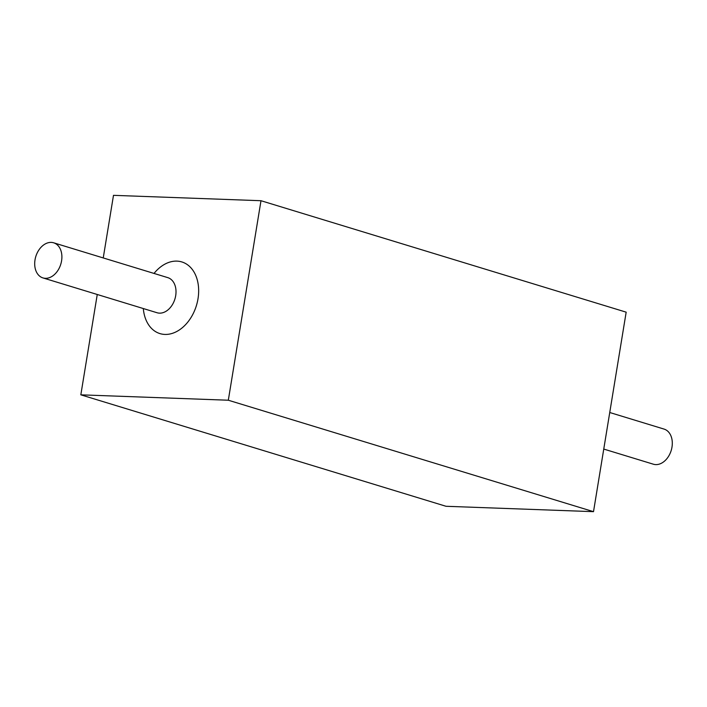 <?xml version="1.0" encoding="UTF-8"?>
<svg xmlns="http://www.w3.org/2000/svg" width="707" height="707" viewBox="0 0 707 707"><rect width="100%" height="100%" fill="white"/><g stroke="black" fill="none" stroke-linecap="round" stroke-linejoin="round"><path stroke-width="1.06" d="M42.941 277.913L157.06 312.741A18.355 13.071 -73 0 0 159.473 313.148A18.355 13.071 -73 0 0 175.363 297.347A18.355 13.071 -73 0 0 167.771 277.63L53.652 242.801A18.355 13.071 -73 0 0 51.24 242.395A18.355 13.071 -73 0 0 35.35 258.196A18.355 13.071 -73 0 0 42.941 277.913A18.355 13.071 -73 0 0 45.354 278.319A18.355 13.071 -73 0 0 61.244 262.518A18.355 13.071 -73 0 0 53.652 242.801M143.309 308.544A37.462 26.672 -73 0 0 164.908 334.429A37.462 26.672 -73 0 0 198.004 298.769A37.462 26.672 -73 0 0 176.909 261.122A37.462 26.672 -73 0 0 154.029 273.432M609.743 412.508L664.059 429.087A18.355 13.071 107 0 1 671.65 448.804A18.355 13.071 107 0 1 655.76 464.605A18.355 13.071 107 0 1 653.348 464.199L603.76 449.069M593.509 511.665L446.011 506.283L80.828 394.833L228.317 400.224L593.509 511.665L626.172 312.167L260.989 200.717L228.317 400.224M260.989 200.717L113.491 195.335L103.24 257.931M97.257 294.492L80.828 394.833"/></g></svg>
